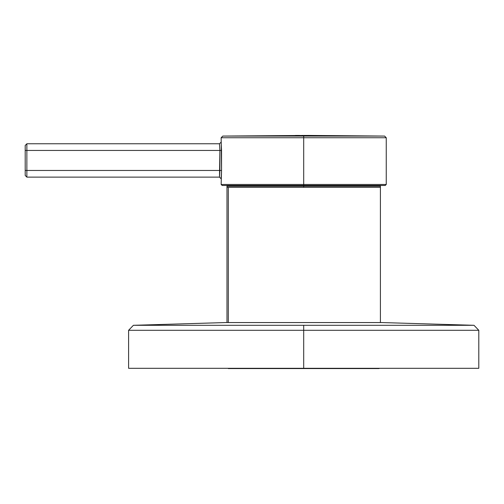<?xml version="1.0" encoding="UTF-8"?>
<svg xmlns="http://www.w3.org/2000/svg" width="504" height="504" viewBox="0 0 504 504"><rect width="100%" height="100%" fill="white"/><g stroke="black" fill="none" stroke-linecap="round" stroke-linejoin="round"><path stroke-width="0.76" d="M228.312 368.563L379.084 368.563M381.742 322.554L473.999 325.3L303.698 325.3L303.698 330.303L128.596 330.303L128.596 368.304L478.8 368.304L478.8 330.303L303.698 330.303L303.698 368.304L303.698 330.303L128.596 330.303L133.39 325.3L303.698 325.3L303.698 330.303L478.8 330.303L473.999 325.3L133.39 325.3L225.653 322.554L381.742 322.554L225.653 322.554M384.602 136.074L308.379 135.437L222.787 136.074L384.602 136.074L308.379 135.437L222.787 136.074L303.698 136.074L303.698 184.464L221.149 184.464L222.151 185.466L385.245 185.466L386.247 184.464L303.698 184.464L303.698 137.743L386.247 137.743L303.698 137.743L303.698 136.074L384.602 136.074L386.247 137.743L386.247 184.464L303.698 184.464L303.698 187.324L380.407 187.324L226.983 187.324L226.983 322.554M380.369 185.466L380.407 186.215L303.698 186.215L303.698 187.324L226.983 187.324L228.312 187.324L228.312 322.554L228.312 187.324L379.084 187.324M305.367 135.885L302.028 135.771L305.367 135.885M304.876 135.759L303.698 135.752L304.876 135.759M302.992 135.463L308.032 135.475M303.288 135.475L301.675 135.494M307.358 135.463L307.818 135.45M307.793 135.482L303.528 135.475M295.357 135.444L295.88 135.482L295.357 135.444M299.634 135.45L295.999 135.45L299.628 135.475M222.787 136.074L221.149 137.743L303.698 137.743L221.149 137.743L221.552 170.459L221.149 178.794L219.479 177.124L219.895 170.459L221.552 170.459L221.149 184.464L303.698 184.464L303.698 186.215L226.983 186.215L226.983 187.324L303.698 187.324M219.895 150.444L219.479 143.772L219.895 150.444L221.552 150.444L221.552 170.459L26.869 170.459L26.869 150.444L219.895 150.444L219.895 170.459L26.869 170.459L26.869 177.124L219.479 177.124L219.895 150.444L221.552 150.444L221.149 142.109L219.479 143.772L26.869 143.772L26.869 150.444L219.895 150.444M25.2 170.459L25.2 150.444L25.2 170.459L26.869 170.459L26.869 150.444L25.2 150.444L25.2 170.459L26.869 170.459L26.869 177.124L25.2 175.461L25.2 145.442L26.869 143.772L26.869 150.444L25.2 150.444M221.262 143.413L221.206 142.739M302.129 135.444L309.185 135.45M309.191 135.456L302.236 135.475M309.639 135.437L308.379 135.437M380.407 322.554L380.407 186.215L226.983 186.215L227.027 185.466"/></g></svg>
